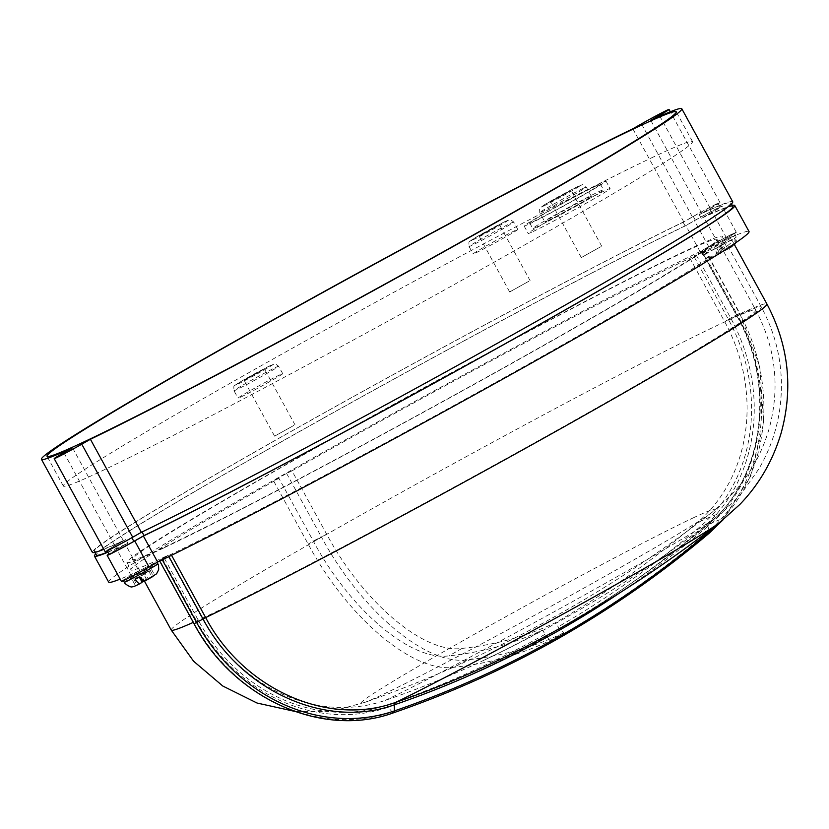 <?xml version="1.0" encoding="UTF-8"?>
<svg xmlns="http://www.w3.org/2000/svg" width="829" height="829" viewBox="0 0 829 829"><rect width="100%" height="100%" fill="white"/><g stroke="black" fill="none" stroke-linecap="round" stroke-linejoin="round"><path stroke-width="0.62" stroke-dasharray="4.14 3.11" d="M291.984 470.872L286.606 473.411A352.284 11.067 -28.7 0 0 273.56 480.841L308.191 544.104C347.703 617.937 413.329 673.262 454.116 667.272A1248.495 581.999 -119.6 0 0 548.622 641.231A1248.495 581.999 -119.6 0 0 550.632 640.268A1248.515 1103.876 -115.3 0 0 557.171 636.579A1248.515 1103.876 -115.3 0 0 563.689 632.838L559.523 629.045L555.565 622.641A1235.77 576.062 60.4 0 1 462.022 648.413C424.075 653.977 363.268 602.538 326.626 534.125L291.984 470.872A339.558 10.663 151.3 0 1 689.925 258.223L693.738 256.057L728.37 319.32A168.701 149.158 -115.3 0 1 699.811 526.943A1240.744 1096.995 -115.3 0 1 557.948 626.983M563.689 632.838A1248.495 581.999 60.4 0 1 561.679 633.802A1248.495 581.999 60.4 0 1 467.162 659.843C426.324 665.832 360.75 610.465 321.237 536.674A352.284 11.067 -28.7 0 0 308.191 544.104M569.969 191.043L550.757 201.748L569.969 191.043M600.528 246.855L581.316 257.57L600.528 246.855M547.72 220.783A26.528 0.829 -28.7 0 0 574.103 206.815A26.528 0.829 -28.7 0 0 591.388 196.432A26.528 0.829 -28.7 0 0 588.517 197.561A26.528 0.829 -28.7 0 0 562.145 211.519A26.528 0.829 -28.7 0 0 544.85 221.913A26.528 0.829 -28.7 0 0 547.72 220.783M537.119 226.814A40.32 1.264 151.3 0 1 532.757 228.535A40.32 1.264 151.3 0 1 559.036 212.742A40.32 1.264 151.3 0 1 599.118 191.52A40.32 1.264 151.3 0 1 603.491 189.81A40.32 1.264 151.3 0 1 577.212 205.602A40.32 1.264 151.3 0 1 537.119 226.814M596.072 185.945A40.32 1.264 -28.7 0 0 555.979 207.167A40.32 1.264 -28.7 0 0 529.7 222.949A40.32 1.264 -28.7 0 0 534.063 221.239A40.32 1.264 -28.7 0 0 574.155 200.017A40.32 1.264 -28.7 0 0 600.434 184.225A40.32 1.264 -28.7 0 0 596.072 185.945M498.322 225.426L479.11 236.141L498.322 225.426M528.881 281.238L509.669 291.953L528.881 281.238M263.249 369.641L244.037 380.356L263.249 369.641M293.808 425.453L274.596 436.168L293.808 425.453M475.887 252.845A25.471 0.798 -28.7 0 0 501.203 239.436A25.471 0.798 -28.7 0 0 517.804 229.467A25.471 0.798 -28.7 0 0 515.047 230.555A25.471 0.798 -28.7 0 0 489.721 243.954A25.471 0.798 -28.7 0 0 473.131 253.923A25.471 0.798 -28.7 0 0 475.887 252.845M240.804 397.06A25.471 0.798 -28.7 0 0 266.119 383.651A25.471 0.798 -28.7 0 0 282.72 373.682A25.471 0.798 -28.7 0 0 279.964 374.76A25.471 0.798 -28.7 0 0 254.648 388.169A25.471 0.798 -28.7 0 0 238.047 398.138A25.471 0.798 -28.7 0 0 240.804 397.06M653.687 156.836A358.656 11.264 -28.7 0 0 297.103 345.589A358.656 11.264 -28.7 0 0 63.336 486.032A358.656 11.264 -28.7 0 0 102.164 470.768A358.656 11.264 -28.7 0 0 458.748 282.015A358.656 11.264 -28.7 0 0 692.516 141.572A358.656 11.264 -28.7 0 0 653.687 156.836M144.712 568.01A19.098 0.601 -28.7 0 0 123.283 580.404A19.098 0.601 -28.7 0 0 135.355 574.445A19.098 0.601 -28.7 0 0 156.785 562.062A19.098 0.601 -28.7 0 0 144.712 568.01M143.883 581.036L145.313 580.051C146.246 579.139 145.914 576.808 144.308 573.057A18.829 0.591 151.3 0 1 146.681 571.782A18.829 0.591 151.3 0 1 148.961 570.57C150.557 574.321 150.888 576.652 149.966 577.564L148.132 578.829L145.075 573.243L148.961 570.57M142.039 582.082L135.51 585.771L140.298 583.502M733.758 233.83A19.098 0.601 151.3 0 1 715.448 244.327A19.098 0.601 151.3 0 1 700.909 251.612A19.098 0.601 151.3 0 1 701.572 251.042A19.098 0.601 151.3 0 1 719.883 240.545A19.098 0.601 151.3 0 1 734.421 233.27A19.098 0.601 151.3 0 1 733.758 233.83M714.805 255.892L722.95 251.26L714.805 255.892C711.116 257.612 707.748 257.011 704.691 254.088A18.829 0.591 -28.7 0 0 703.842 254.648A18.829 0.591 -28.7 0 0 703.334 255.021C706.401 257.933 709.769 258.534 713.448 256.824L719.759 253.446L716.702 247.871L703.334 255.021M713.448 256.824L724.411 250.959L721.354 245.384L714.785 249.187L717.831 254.762L719.759 253.446M717.831 254.762L722.505 252.265M724.411 250.959L730.712 247.591C734.183 245.477 735.52 242.358 734.722 238.234A18.829 0.591 -28.7 0 0 735.561 237.674A18.829 0.591 -28.7 0 0 736.069 237.301L735.634 242.835M689.925 258.223L724.567 321.486A163.748 144.785 -115.3 0 1 696.837 523.016A1235.79 1092.622 -115.3 0 1 555.565 622.641M542.518 630.071A1235.79 1092.622 -115.3 0 1 483.835 660.288A1235.79 1092.622 -115.3 0 1 385.205 700.401A163.748 144.785 -115.3 0 1 202.421 618.693L167.779 555.44A339.558 10.663 151.3 0 1 131.013 569.896A339.558 10.663 151.3 0 1 278.938 478.302L313.569 541.555C350.232 610.009 411.039 661.397 448.966 655.843A1235.77 576.062 -119.6 0 0 542.518 630.071L546.466 636.475L550.632 640.268M544.891 634.413A1240.744 1096.995 -115.3 0 1 386.925 705.044A168.701 149.158 -115.3 0 1 198.608 620.859L163.976 557.606L159.396 560.477L171.033 554.332A345.921 10.87 -28.7 0 0 514.581 371.838A345.921 10.87 -28.7 0 0 732.276 240.711A345.921 10.87 -28.7 0 0 702.215 251.985L736.815 315.134C777.156 386.148 764.151 480.209 707.914 526.322L707.355 526.788A4.249 1.927 49.8 0 1 707.583 524.892A4.249 1.927 49.8 0 1 707.748 524.778L708.287 524.322C763.923 478.696 776.794 385.558 736.857 315.238L702.215 251.985M680.961 253.57A333.185 10.466 151.3 0 1 717.033 239.384A333.185 10.466 151.3 0 1 499.866 369.858A333.185 10.466 151.3 0 1 168.608 545.213A333.185 10.466 151.3 0 1 132.526 559.388A333.185 10.466 151.3 0 1 349.693 428.914A333.185 10.466 151.3 0 1 680.961 253.57M163.707 547.99A339.558 10.663 151.3 0 1 126.941 562.456A339.558 10.663 151.3 0 1 348.263 429.484A339.558 10.663 151.3 0 1 685.852 250.783A339.558 10.663 151.3 0 1 722.619 236.327A339.558 10.663 151.3 0 1 501.307 369.299A339.558 10.663 151.3 0 1 163.707 547.99M121.428 581.419A21.222 0.663 151.3 0 1 131.075 575.461L139.707 570.549A365.019 11.461 151.3 0 1 120.164 579.098M107.874 552.249A365.019 11.461 -28.7 0 0 125.448 544.498L116.816 549.409A21.222 0.663 -28.7 0 0 108.889 554.093M716.059 204.307A19.098 0.601 -28.7 0 0 693.303 216.483L683.127 222.276A362.895 11.399 -28.7 0 0 322.709 413.723A362.895 11.399 -28.7 0 0 94.247 551.337A362.895 11.399 -28.7 0 0 125.853 539.472L115.677 545.264A19.098 0.601 -28.7 0 0 106.993 550.632A19.098 0.601 -28.7 0 0 131.811 537.648L141.987 531.855A362.895 11.399 -28.7 0 0 502.415 340.398A362.895 11.399 -28.7 0 0 730.867 202.794A362.895 11.399 -28.7 0 0 699.261 214.649L709.437 208.856A19.098 0.601 -28.7 0 0 718.121 203.499A19.098 0.601 -28.7 0 0 716.059 204.307M732.909 206.514A362.895 11.399 -28.7 0 0 701.303 218.369L711.479 212.576A19.098 0.601 -28.7 0 0 720.163 207.219A19.098 0.601 -28.7 0 0 718.09 208.027A19.098 0.601 -28.7 0 0 695.334 220.203L685.158 225.996A362.895 11.399 -28.7 0 0 324.74 417.453A362.895 11.399 -28.7 0 0 96.278 555.057M103.863 549.326A365.019 11.461 -28.7 0 0 123.417 540.777L114.785 545.689A21.222 0.663 -28.7 0 0 105.128 551.648M529.171 224.027A46.693 1.471 -28.7 0 0 575.585 199.447A46.693 1.471 -28.7 0 0 606.02 181.168A46.693 1.471 -28.7 0 0 600.963 183.157A46.693 1.471 -28.7 0 0 554.539 207.727A46.693 1.471 -28.7 0 0 524.115 226.006A46.693 1.471 -28.7 0 0 529.171 224.027M533.244 231.467A46.693 1.471 -28.7 0 0 579.658 206.898A46.693 1.471 -28.7 0 0 610.092 188.608A46.693 1.471 -28.7 0 0 605.035 190.597A46.693 1.471 -28.7 0 0 558.622 215.167A46.693 1.471 -28.7 0 0 528.187 233.457A46.693 1.471 -28.7 0 0 533.244 231.467M108.682 582.124A365.019 11.461 151.3 0 1 337.631 444.189A365.019 11.461 151.3 0 1 700.07 251.591L708.702 246.669A21.222 0.663 151.3 0 1 736.287 232.244A21.222 0.663 151.3 0 1 726.629 238.203L717.997 243.115A365.019 11.461 151.3 0 1 749.033 231.54M278.938 478.302L273.56 480.841M163.976 557.606L167.779 555.44M559.523 629.045A1243.293 1099.254 64.7 0 0 701.697 528.798A171.251 151.406 64.7 0 0 730.691 318.035L696.049 254.772L702.184 251.871M696.049 254.772L693.738 256.057M732.732 201.768A365.019 11.461 -28.7 0 0 701.697 213.343L710.339 208.431A21.222 0.663 -28.7 0 0 719.986 202.473A21.222 0.663 -28.7 0 0 692.402 216.908L683.77 221.82A365.019 11.461 -28.7 0 0 321.331 414.417A365.019 11.461 -28.7 0 0 92.382 552.352M683.77 221.82L632.838 128.796M123.417 540.777L72.486 447.753M701.697 213.343L650.765 120.319M699.261 214.649L701.303 218.369M683.127 222.276L685.158 225.996M107.76 552.021A362.895 11.399 -28.7 0 0 127.894 543.192L117.718 548.985A19.098 0.601 -28.7 0 0 109.034 554.352M125.853 539.472L127.894 543.192M732.318 205.426A365.019 11.461 -28.7 0 0 703.738 217.063L712.37 212.151A21.222 0.663 -28.7 0 0 722.018 206.203A21.222 0.663 -28.7 0 0 694.443 220.628L685.811 225.54A365.019 11.461 -28.7 0 0 340.056 408.832A365.019 11.461 -28.7 0 0 95.687 553.969M717.997 243.115L703.738 217.063M139.707 570.549L125.448 544.498M700.07 251.591L685.811 225.54M722.95 251.26L734.463 244.71M721.116 252.524L718.059 246.938L719.976 245.612L724.629 243.135L727.675 248.71M704.691 254.088L718.059 246.938M725.758 250.037L722.701 244.451L724.629 243.135M722.701 244.451L736.069 237.301M721.354 245.384L734.722 238.234M714.785 249.187L716.702 247.871M719.976 245.612L723.033 251.187M719.427 246.7L722.484 252.275M142.132 582.238L135.821 585.616M145.075 573.243L151.686 569.71L154.743 575.285L144.94 581.015M154.743 575.285L148.132 578.829M144.308 573.057L132.453 580.196L135.51 585.771M143.075 580.58L140.422 575.73M151.686 569.71L139.832 576.839M139.324 577.119L139.075 576.663L135.189 579.326M139.075 576.663L132.453 580.196M146.774 579.751L143.718 574.176M133.811 579.264L136.858 584.839M150.339 570.632L153.386 576.207M286.606 473.411L321.237 536.674M467.162 659.843A204.742 6.435 -28.7 0 0 454.116 667.272M543.855 205.903A22.279 0.705 -28.7 0 0 570.404 191.696A22.279 0.705 -28.7 0 0 578.124 186.39A22.279 0.705 -28.7 0 0 551.575 200.597A22.279 0.705 -28.7 0 0 543.855 205.903M583.419 188.256A26.528 0.829 151.3 0 1 586.3 187.126A26.528 0.829 151.3 0 1 569.005 197.52A26.528 0.829 151.3 0 1 542.632 211.478A26.528 0.829 151.3 0 1 539.762 212.607A26.528 0.829 151.3 0 1 557.047 202.214A26.528 0.829 151.3 0 1 583.419 188.256M473.038 239.819A21.222 0.663 -28.7 0 0 498.312 226.296A21.222 0.663 -28.7 0 0 505.669 221.25A21.222 0.663 -28.7 0 0 480.385 234.773A21.222 0.663 -28.7 0 0 473.038 239.819M510.975 223.105A25.471 0.798 151.3 0 1 513.731 222.027A25.471 0.798 151.3 0 1 497.131 231.996A25.471 0.798 151.3 0 1 471.805 245.405A25.471 0.798 151.3 0 1 469.048 246.482A25.471 0.798 151.3 0 1 485.649 236.514A25.471 0.798 151.3 0 1 510.975 223.105M237.954 384.034A21.222 0.663 -28.7 0 0 263.239 370.511A21.222 0.663 -28.7 0 0 270.586 365.454A21.222 0.663 -28.7 0 0 245.311 378.977A21.222 0.663 -28.7 0 0 237.954 384.034M275.891 367.32A25.471 0.798 151.3 0 1 278.648 366.242A25.471 0.798 151.3 0 1 262.047 376.211A25.471 0.798 151.3 0 1 236.731 389.609A25.471 0.798 151.3 0 1 233.975 390.697A25.471 0.798 151.3 0 1 250.576 380.729A25.471 0.798 151.3 0 1 275.891 367.32M124.298 582.259A19.098 0.601 151.3 0 1 145.728 569.875A19.098 0.601 151.3 0 1 157.811 563.917M145.313 580.051L137.168 584.683M702.598 252.907A19.098 0.601 -28.7 0 0 701.935 253.467A19.098 0.601 -28.7 0 0 716.463 246.192A19.098 0.601 -28.7 0 0 734.774 235.695A19.098 0.601 -28.7 0 0 735.437 235.125A19.098 0.601 -28.7 0 0 720.909 242.41A19.098 0.601 -28.7 0 0 702.598 252.907M707.355 526.788A1243.728 1099.627 -115.3 0 1 621.108 591.968M709.199 530.612L707.914 526.322A4.249 1.917 49.5 0 1 708.121 524.436L707.583 524.892C661.304 564 612.03 598.434 559.73 628.216L521.679 648.765A1242.029 1098.135 64.7 0 0 559.772 628.195A1242.029 1098.135 64.7 0 0 707.748 524.778A203.696 6.394 -28.7 0 1 720.069 522.218M385.205 700.401A202.649 6.363 -28.7 0 0 570.176 602.932A202.649 6.363 -28.7 0 0 716.152 517.203L716.152 517.203A202.649 6.363 -28.7 0 0 696.837 523.016M162.38 558.549L197.012 621.812L194.038 623.729M699.811 526.943A4.249 1.927 49.7 0 0 701.697 528.798L707.189 532.653A1249.293 1104.549 -115.3 0 1 557.793 637.149A1249.293 1104.549 -115.3 0 1 392.158 711.976A177.251 156.712 -115.3 0 1 194.297 623.532L159.665 560.28M171.24 630.092A333.185 10.466 151.3 0 1 388.407 499.618A333.185 10.466 151.3 0 1 719.665 324.274A333.185 10.466 151.3 0 1 755.747 310.087A333.185 10.466 151.3 0 1 538.57 440.562A333.185 10.466 151.3 0 1 207.312 615.906A333.185 10.466 151.3 0 1 193.292 622.382M693.023 517.97A201.613 6.331 151.3 0 1 712.235 512.187L712.235 512.187A201.613 6.331 151.3 0 1 567.005 597.471A201.613 6.331 151.3 0 1 382.998 694.443A201.613 6.331 151.3 0 1 364.936 702.329L364.936 702.329A201.613 6.331 151.3 0 1 476.551 633.045A201.613 6.331 151.3 0 1 693.023 517.97M326.626 534.125A339.558 10.663 -28.7 0 0 313.569 541.555M131.075 575.461L116.816 549.409M693.303 216.483L695.334 220.203M114.785 545.689L63.854 452.665M198.608 620.859L197.012 621.812A171.251 151.406 64.7 0 0 388.169 707.261L392.158 711.976A3.399 1.575 -109 0 0 393.702 712.733M386.925 705.044A4.249 1.969 71 0 0 388.169 707.261A1243.293 1099.254 64.7 0 0 546.466 636.475M692.402 216.908L641.47 123.873M710.339 208.431L659.843 116.215M709.437 208.856L711.479 212.576M115.677 545.264L117.718 548.985M726.629 238.203L712.37 212.151M708.702 246.669L694.443 220.628M202.421 618.693A339.558 10.663 -28.7 0 0 540.011 440.002A339.558 10.663 -28.7 0 0 761.323 307.031A339.558 10.663 -28.7 0 0 724.567 321.486M162.308 559.824L161.956 559.192M168.888 556.611L168.391 555.71M728.37 319.32L737.199 314.512A177.251 156.712 -115.3 0 1 707.189 532.653A3.399 1.544 -130.3 0 0 709.313 533.088M702.567 251.249L737.199 314.512L739.499 313.424A177.251 156.712 -115.3 0 1 717.603 524.135M704.857 250.171L739.499 313.424L736.857 315.238A345.921 10.87 -28.7 0 1 766.908 303.974M171.033 554.332L171.562 555.295M462.022 648.413A202.649 6.363 -28.7 0 0 448.966 655.843M701.852 252.12L736.484 315.383C776.504 385.558 763.53 479.297 708.121 524.436A4.249 1.917 49.5 0 1 708.287 524.322M727.593 248.773L732.069 246.659M154.432 575.45L149.966 577.564M591.388 196.432L586.3 187.126C580.725 183.085 583.761 184.94 578.352 186.276L543.751 205.188C538.829 209.55 539.565 205.623 539.762 212.607L544.85 221.913M581.316 257.57L550.757 201.748M529.7 222.949L532.757 228.535M509.669 291.953L479.11 236.141M274.596 436.168L244.037 380.356M517.804 229.467L513.731 222.027C508.115 217.944 511.099 219.892 505.897 221.125L474.602 238.13C468.002 243.249 468.862 239.488 469.048 246.482L473.131 253.923M282.72 373.682L278.648 366.242C273.031 362.159 276.016 364.107 270.814 365.34L239.529 382.335C232.928 387.464 233.778 383.703 233.975 390.697L238.047 398.138M63.336 486.032L47.035 456.271M717.841 254.762C712.09 257.778 708.847 258.793 708.121 257.798C707.448 258.772 700.878 253.57 701.935 253.467L700.909 251.612M483.835 660.288A1235.79 1235.79 0 0 0 716.152 517.203C724.505 510.954 733.292 502.54 742.525 491.97L758.753 469.079C768.991 451.639 775.82 432.893 779.219 412.842C785.104 375.578 779.146 340.315 761.323 307.031L722.619 236.327M159.728 561.067L159.396 560.477M717.033 239.384L755.747 310.087C775.664 347.745 780.172 387.143 769.26 428.272C761.799 453.991 749.188 476.178 731.416 494.84L712.235 512.187A1229.428 1229.428 0 0 1 364.936 702.329L339.983 709.147L320.844 711.645L294.326 711.292M126.941 562.456L131.013 569.896M606.02 181.168L610.092 188.608M524.115 226.006L528.187 233.457M719.986 202.473L670.319 111.77M730.867 202.794L731.468 203.872M718.121 203.499L720.163 207.219M94.247 551.337L94.838 552.415M736.287 232.244L722.018 206.203M132.526 559.388L144.443 581.16M705.127 249.975L739.758 313.227L759.799 366.75L763.664 422.821L750.939 475.711L722.888 519.99M734.038 243.923L732.276 240.711M734.421 233.27L735.934 236.224L736.318 240.887L735.686 242.804M692.516 141.572L676.215 111.801M295.072 424.956L264.513 369.143M530.145 280.741L499.586 224.928M600.434 184.225L603.491 189.81M601.792 246.358L571.233 190.546"/><path stroke-width="1.24" d="M637.387 127.075A358.656 11.264 -28.7 0 0 280.803 315.818A358.656 11.264 -28.7 0 0 47.035 456.271A358.656 11.264 -28.7 0 0 85.864 440.997A358.656 11.264 -28.7 0 0 442.448 252.254A358.656 11.264 -28.7 0 0 676.215 111.801A358.656 11.264 -28.7 0 0 637.387 127.075M139.324 577.119L142.132 582.238L140.215 583.554C135.023 586.186 132.35 587.233 132.174 586.673C131.479 588.134 124.288 583.771 124.298 582.259L123.417 580.652M140.298 583.502C139.148 584.02 137.438 582.632 135.189 579.326A18.829 0.591 151.3 0 0 137.459 578.124A18.829 0.591 151.3 0 0 139.832 576.839C142.091 580.145 143.79 581.533 144.94 581.015L156.546 573.823L158.671 569.741C158.66 565.886 158.37 563.938 157.811 563.917A19.098 0.601 151.3 0 1 136.37 576.31A19.098 0.601 151.3 0 1 124.298 582.259M734.774 205.488L749.033 231.54A365.019 11.461 151.3 0 1 520.084 369.475A365.019 11.461 151.3 0 1 157.645 562.072L149.013 566.995A21.222 0.663 151.3 0 1 123.728 580.518A21.222 0.663 151.3 0 1 121.428 581.419L107.169 555.368A21.222 0.663 -28.7 0 0 109.469 554.466A21.222 0.663 -28.7 0 0 134.744 540.943L143.386 536.031A365.019 11.461 -28.7 0 0 505.825 343.434A365.019 11.461 -28.7 0 0 734.774 205.488A365.019 11.461 -28.7 0 0 732.318 205.426M108.889 554.093A21.222 0.663 -28.7 0 0 107.169 555.368M54.196 458.624L105.128 551.648A21.222 0.663 -28.7 0 0 107.428 550.746A21.222 0.663 -28.7 0 0 132.713 537.223L141.344 532.311A365.019 11.461 -28.7 0 0 503.783 339.714A365.019 11.461 -28.7 0 0 732.732 201.768L681.801 108.744A365.019 11.461 151.3 0 1 452.852 246.679A365.019 11.461 151.3 0 1 90.413 439.277L81.781 444.189A21.222 0.663 151.3 0 1 56.496 457.712A21.222 0.663 151.3 0 1 54.196 458.624A21.222 0.663 151.3 0 1 63.854 452.665L72.486 447.753A365.019 11.461 151.3 0 1 41.45 459.328A365.019 11.461 151.3 0 1 270.399 321.383A365.019 11.461 151.3 0 1 632.838 128.796L641.47 123.873A21.222 0.663 151.3 0 1 669.055 109.449A21.222 0.663 151.3 0 1 659.407 115.407L650.765 120.319A365.019 11.461 151.3 0 1 681.801 108.744M120.164 579.098A365.019 11.461 151.3 0 1 108.682 582.124L94.423 556.072A365.019 11.461 -28.7 0 0 107.874 552.249M41.45 459.328L92.382 552.352A365.019 11.461 -28.7 0 0 103.863 549.326M141.344 532.311L90.413 439.277M142.049 531.969L144.028 535.575A362.895 11.399 -28.7 0 0 504.446 344.118A362.895 11.399 -28.7 0 0 732.909 206.514L731.468 203.872M94.838 552.415L96.278 555.057A362.895 11.399 -28.7 0 0 107.76 552.021M107.128 550.881L109.034 554.352A19.098 0.601 -28.7 0 0 133.852 541.368L144.028 535.575M95.687 553.969A365.019 11.461 -28.7 0 0 94.423 556.072M157.645 562.072L143.386 536.031M621.108 591.968A1243.728 1099.627 -115.3 0 1 559.181 630.341A1243.728 1099.627 -115.3 0 1 394.967 704.609L394.283 704.847C326.46 729.344 241.135 691.251 203.032 618.973L168.888 556.611M171.562 555.295L205.665 617.595C243.405 689.168 327.901 726.878 395.112 702.577L395.775 702.36A203.696 6.394 -28.7 0 0 581.233 604.02A203.696 6.394 -28.7 0 0 720.069 522.218L739.8 504.498C759.167 484.437 772.96 460.561 781.198 432.862C793.394 388.045 788.638 345.082 766.908 303.974L734.038 243.923M735.686 242.804L734.463 244.71L735.634 242.835M143.883 581.036L142.039 582.082M143.479 581.316L143.075 580.58M722.888 519.99L709.313 533.088C614.952 612.776 509.742 672.651 393.702 712.733C322.927 738.815 233.405 698.733 194.038 623.729L196.597 622.455L162.308 559.824M659.843 116.215L659.407 115.407M132.713 537.223L81.781 444.189M131.852 537.71L133.852 541.368M149.013 566.995L134.744 540.943M193.292 622.382A333.185 10.466 151.3 0 1 171.24 630.092L193.582 661.21L222.763 686.008L257.042 703.033L294.326 711.292M393.702 712.733A3.399 1.575 -109 0 0 394.449 710.888A177.251 156.712 -115.3 0 1 196.597 622.455L205.665 617.595A345.921 10.87 -28.7 0 0 549.223 435.101A345.921 10.87 -28.7 0 0 766.908 303.974M709.313 533.088A3.399 1.544 -130.3 0 0 709.489 531.576A1249.293 1104.549 -115.3 0 1 394.449 710.888L394.283 704.847A4.249 1.979 71.3 0 1 395.112 702.577M717.603 524.135A177.251 156.712 -115.3 0 1 709.489 531.576L709.199 530.612M394.967 704.609A4.249 1.969 71 0 1 395.775 702.36A1242.029 1098.135 64.7 0 0 521.679 648.765A1242.163 1242.163 0 0 0 720.069 522.218M144.94 581.015L153.085 576.383M194.038 623.729L159.728 561.067M670.319 111.77L669.055 109.449M144.443 581.16L171.24 630.092M157.811 563.917L157.002 562.445"/></g></svg>
